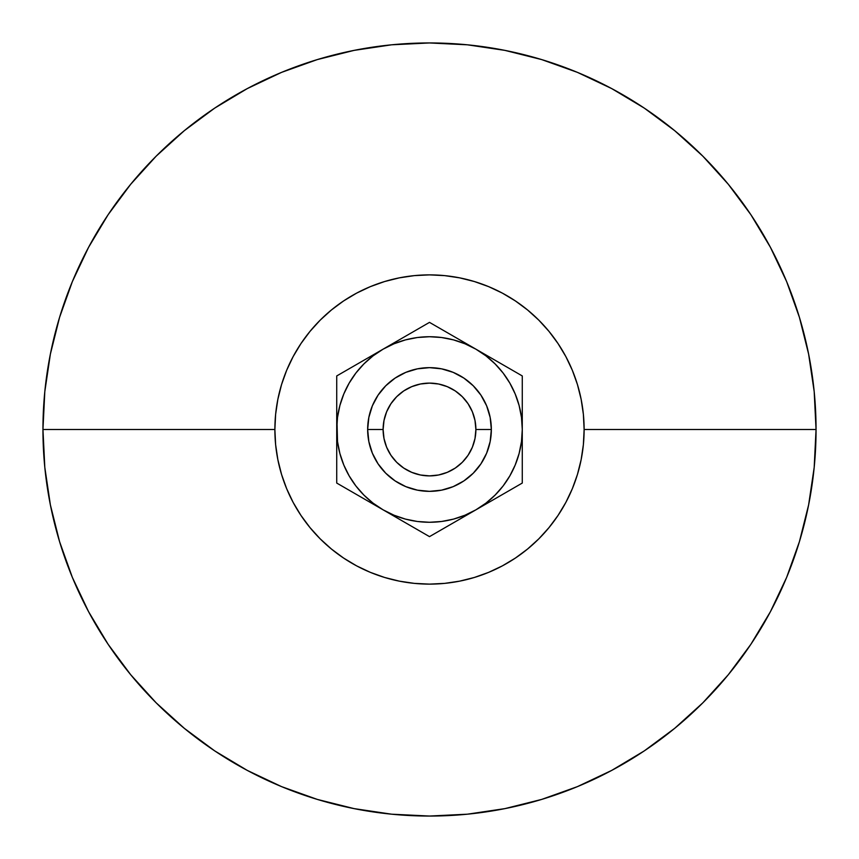<?xml version="1.0" encoding="UTF-8"?>
<svg xmlns="http://www.w3.org/2000/svg" width="859" height="859" viewBox="0 0 859 859"><rect width="100%" height="100%" fill="white"/><g stroke="black" fill="none" stroke-linecap="round" stroke-linejoin="round"><path stroke-width="1.29" d="M491.348 429.5A61.848 61.848 0 0 1 429.5 491.348A61.848 61.848 0 0 1 367.652 429.5A61.848 61.848 0 0 0 429.5 491.348A61.848 61.848 0 0 0 491.348 429.5L475.886 429.5A46.386 46.386 0 0 1 429.5 475.886A46.386 46.386 0 0 1 383.114 429.5L367.652 429.5L383.114 429.5L384.005 420.448L386.647 411.751L390.931 403.73L396.697 396.697L403.73 390.931L411.751 386.647L420.448 384.005L429.5 383.114L438.552 384.005L447.249 386.647L455.27 390.931L462.303 396.697L468.069 403.73L472.353 411.751L474.995 420.448L475.886 429.5L474.995 438.552L472.353 447.249L468.069 455.27L462.303 462.303L455.27 468.069L447.249 472.353L438.552 474.995L429.5 475.886L420.448 474.995L411.751 472.353L403.73 468.069L396.697 462.303L390.931 455.27L386.647 447.249L384.005 438.552L383.114 429.5A46.386 46.386 0 0 1 429.5 383.114A46.386 46.386 0 0 1 475.886 429.5L491.348 429.5A61.848 61.848 0 0 0 429.5 367.652A61.848 61.848 0 0 0 367.652 429.5A61.848 61.848 0 0 1 429.5 367.652A61.848 61.848 0 0 1 491.348 429.5L490.156 441.569L486.645 453.165L480.922 463.86L473.234 473.234L463.86 480.922L453.165 486.645L441.569 490.156L429.5 491.348L417.431 490.156L405.835 486.645L395.14 480.922L385.766 473.234L378.078 463.86L372.355 453.165L368.844 441.569L367.652 429.5L368.844 417.431L372.355 405.835L378.078 395.14L385.766 385.766L395.14 378.078L405.835 372.355L417.431 368.844L429.5 367.652L441.569 368.844L453.165 372.355L463.86 378.078L473.234 385.766L480.922 395.14L486.645 405.835L490.156 417.431L491.348 429.5M816.05 429.5L584.12 429.5A154.62 154.62 0 0 1 429.5 584.12A154.62 154.62 0 0 1 274.88 429.5L42.95 429.5A386.55 386.55 0 0 0 429.5 816.05A386.55 386.55 0 0 0 816.05 429.5A386.55 386.55 0 0 1 429.5 816.05A386.55 386.55 0 0 1 42.95 429.5L44.808 467.393L50.38 504.909L59.593 541.707L72.371 577.431L88.595 611.715L108.094 644.261L130.697 674.723L156.166 702.834L184.277 728.303L214.739 750.906L247.285 770.405L281.569 786.629L317.293 799.407L354.091 808.62L391.607 814.192L429.5 816.05L467.393 814.192L504.909 808.62L541.707 799.407L577.431 786.629L611.715 770.405L644.261 750.906L674.723 728.303L702.834 702.834L728.303 674.723L750.906 644.261L770.405 611.715L786.629 577.431L799.407 541.707L808.62 504.909L814.192 467.393L816.05 429.5L814.192 391.607L808.62 354.091L799.407 317.293L786.629 281.569L770.405 247.285L750.906 214.739L728.303 184.277L702.834 156.166L674.723 130.697L644.261 108.094L611.715 88.595L577.431 72.371L541.707 59.593L504.909 50.38L467.393 44.808L429.5 42.95L391.607 44.808L354.091 50.38L317.293 59.593L281.569 72.371L247.285 88.595L214.739 108.094L184.277 130.697L156.166 156.166L130.697 184.277L108.094 214.739L88.595 247.285L72.371 281.569L59.593 317.293L50.38 354.091L44.808 391.607L42.95 429.5A386.55 386.55 0 0 1 429.5 42.95A386.55 386.55 0 0 1 816.05 429.5A386.55 386.55 0 0 0 429.5 42.95A386.55 386.55 0 0 0 42.95 429.5L274.88 429.5L275.621 414.349L277.854 399.338L281.537 384.617L286.648 370.326L293.134 356.614L300.94 343.6L309.981 331.413L320.171 320.171L331.413 309.981L343.6 300.94L356.614 293.134L370.326 286.648L384.617 281.537L399.338 277.854L414.349 275.621L429.5 274.88L444.651 275.621L459.662 277.854L474.383 281.537L488.674 286.648L502.386 293.134L515.4 300.94L527.587 309.981L538.829 320.171L549.019 331.413L558.06 343.6L565.866 356.614L572.352 370.326L577.463 384.617L581.146 399.338L583.379 414.349L584.12 429.5L583.379 444.651L581.146 459.662L577.463 474.383L572.352 488.674L565.866 502.386L558.06 515.4L549.019 527.587L538.829 538.829L527.587 549.019L515.4 558.06L502.386 565.866L488.674 572.352L474.383 577.463L459.662 581.146L444.651 583.379L429.5 584.12L414.349 583.379L399.338 581.146L384.617 577.463L370.326 572.352L356.614 565.866L343.6 558.06L331.413 549.019L320.171 538.829L309.981 527.587L300.94 515.4L293.134 502.386L286.648 488.674L281.537 474.383L277.854 459.662L275.621 444.651L274.88 429.5A154.62 154.62 0 0 1 429.5 274.88A154.62 154.62 0 0 1 584.12 429.5L816.05 429.5M515.164 371.829L464.107 342.354L475.886 349.162L464.998 343.793L453.509 339.885L441.58 337.512L429.457 336.728L417.388 337.523L405.491 339.885L394.002 343.793L383.114 349.162L394.893 342.354L359.685 362.681L383.114 349.162L373.021 355.894L363.905 363.905L355.894 373.021L349.162 383.114L343.793 394.002L339.885 405.491L337.512 417.42L336.728 429.5L336.728 397.534M522.272 411.59L522.272 410.924M522.272 397.985L522.272 395.033M491.004 501.108L487.719 503.009M504.426 493.367L522.272 483.059L522.272 461.466M515.164 487.171L522.272 483.059L522.272 447.861M398.232 518.578L429.5 536.628L510.847 489.662L475.886 509.838L485.979 503.106L495.095 495.095L503.106 485.979L509.838 475.886L515.207 464.998L519.115 453.509L521.488 441.58L522.272 429.5L522.272 469.905M411.665 526.32L429.5 536.628L452.457 523.367M336.728 447.41L336.728 463.967M336.728 461.015L336.728 483.059L406.543 523.367L383.114 509.838L394.002 515.207L405.491 519.115L417.42 521.488L429.5 522.272L441.612 521.477L453.509 519.115L464.998 515.207L475.886 509.838A92.772 92.772 0 0 1 383.114 509.838L406.575 523.389M343.836 371.829L336.728 375.941L336.728 411.933M336.728 411.59L337.523 441.612L339.885 453.509L343.793 464.998L349.162 475.886L355.894 485.979L363.905 495.095L373.021 503.106L383.114 509.838A92.772 92.772 0 0 1 336.728 429.5L336.728 483.059L348.153 489.662M460.768 340.422L464.053 342.322M336.728 397.985L336.728 429.5A92.772 92.772 0 0 1 383.114 349.162L336.728 375.941L336.728 389.063M359.653 496.298L354.574 493.367L359.653 496.298M336.728 449.053L336.728 448.076M452.425 523.389L447.335 526.32L452.425 523.389M429.5 536.628L440.925 530.035M522.272 447.41L522.272 443.158M522.272 461.015L522.272 456.612M503.073 486.011L509.838 475.886L503.073 486.011M521.488 417.42L519.115 405.491L515.207 394.002L509.838 383.114L503.106 373.021L495.095 363.905L485.979 355.894L475.886 349.162L429.5 322.372L383.114 349.162A92.772 92.772 0 0 1 522.272 429.5L521.488 417.42M355.927 372.989L349.162 383.114L355.927 372.989M453.165 486.645L441.569 490.156L453.165 486.645M372.355 453.165L368.844 441.569L372.355 453.165M405.835 372.355L417.431 368.844L405.835 372.355M486.645 405.835L490.156 417.431L486.645 405.835M522.272 409.936L522.272 415.788M522.272 394.281L522.272 402.345M522.272 380.988L522.272 389.063L522.272 375.941L510.869 369.349M499.337 362.691L504.426 365.633M487.719 355.991L491.004 357.892M440.925 328.976L464.107 342.354M418.097 328.965L394.893 342.354M406.575 335.611L411.665 332.68M348.153 369.338L359.685 362.681M336.728 464.719L336.728 456.655M336.728 477.797L336.728 469.937M418.075 530.024L406.543 523.367M522.272 456.655L522.272 429.5A92.772 92.772 0 0 1 475.886 509.838L510.869 489.651M522.272 443.18L522.272 375.941M522.272 429.5L522.272 389.095M510.847 369.338L499.315 362.681M475.886 349.162L429.5 322.372M383.114 349.162L348.131 369.349M336.728 429.5L336.728 443.147M383.114 509.838L394.915 516.656M475.886 509.838L499.347 496.298"/></g></svg>
